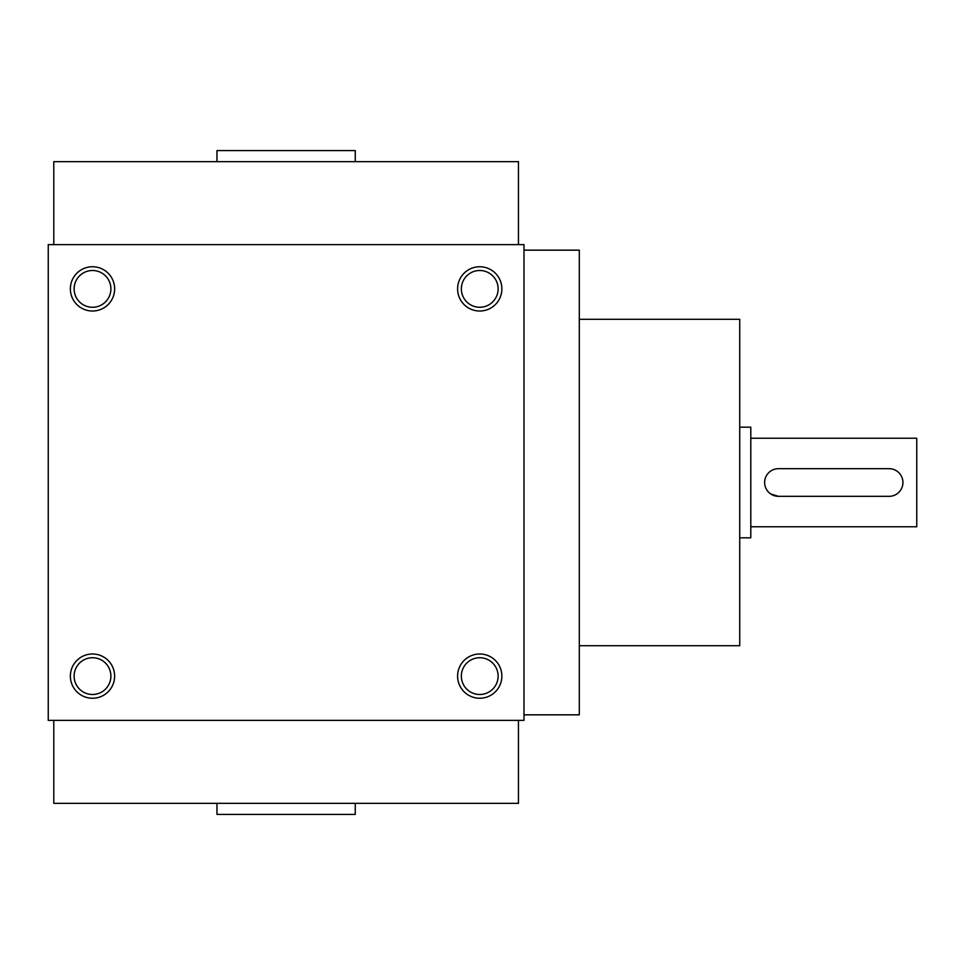 <?xml version="1.0" encoding="UTF-8"?>
<svg xmlns="http://www.w3.org/2000/svg" width="965" height="965" viewBox="0 0 965 965"><rect width="100%" height="100%" fill="white"/><g stroke="black" fill="none" stroke-linecap="round" stroke-linejoin="round"><path stroke-width="1.45" d="M523.983 244.628L48.25 244.628L48.25 720.373L523.983 720.373L523.983 244.628M114.63 676.115A22.123 22.123 0 0 0 81.446 656.948A22.123 22.123 0 0 0 81.446 695.283A22.123 22.123 0 0 0 114.63 676.115M70.373 288.885A22.123 22.123 0 0 1 103.569 269.718A22.123 22.123 0 0 1 103.569 308.052A22.123 22.123 0 0 1 70.373 288.885M501.86 676.115A22.123 22.123 0 0 0 468.676 656.948A22.123 22.123 0 0 0 468.676 695.283A22.123 22.123 0 0 0 501.86 676.115M457.603 288.885A22.123 22.123 0 0 1 490.799 269.718A22.123 22.123 0 0 1 490.799 308.052A22.123 22.123 0 0 1 457.603 288.885M216.968 803.35L216.968 814.412L355.265 814.412L355.265 803.35M53.787 720.373L53.787 803.35L518.458 803.35L518.458 720.373M53.787 244.628L53.787 161.65L518.458 161.65L518.458 244.628M216.968 161.65L216.968 150.588L355.265 150.588L355.265 161.65M579.302 645.694L739.733 645.694L739.733 319.306L579.302 319.306M523.983 714.836L579.302 714.836L579.302 250.164L523.983 250.164M461.354 288.885A18.383 18.383 0 0 1 488.929 272.962A18.383 18.383 0 0 1 488.929 304.807A18.383 18.383 0 0 1 461.354 288.885M498.121 676.115A18.383 18.383 0 0 0 470.546 660.193A18.383 18.383 0 0 0 470.546 692.038A18.383 18.383 0 0 0 498.121 676.115M74.124 288.885A18.383 18.383 0 0 1 101.699 272.962A18.383 18.383 0 0 1 101.699 304.807A18.383 18.383 0 0 1 74.124 288.885M110.891 676.115A18.383 18.383 0 0 0 83.316 660.193A18.383 18.383 0 0 0 83.316 692.038A18.383 18.383 0 0 0 110.891 676.115M889.091 468.676L778.453 468.676A13.824 13.824 0 0 0 764.63 482.5A13.824 13.824 0 0 0 778.453 496.324L889.091 496.324A13.824 13.824 0 0 0 902.926 482.5A13.824 13.824 0 0 0 889.091 468.676L891.805 468.942M739.733 427.181L750.794 427.181L750.794 537.819L739.733 537.819M778.453 496.324L770.758 493.996M750.794 438.243L916.75 438.243L916.75 526.757L750.794 526.757"/></g></svg>
